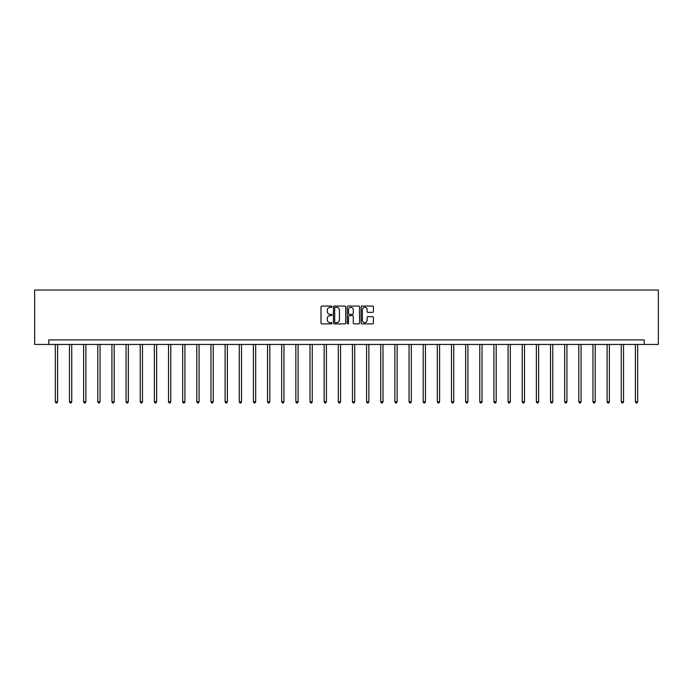 <?xml version="1.0" encoding="UTF-8"?>
<svg xmlns="http://www.w3.org/2000/svg" width="693" height="693" viewBox="0 0 693 693"><rect width="100%" height="100%" fill="white"/><g stroke="black" fill="none" stroke-linecap="round" stroke-linejoin="round"><path stroke-width="1.04" d="M331.99 306.696A0.624 0.624 0 0 0 331.367 306.072L321.907 306.072A0.892 0.892 0 0 0 321.015 306.964L321.015 322.99A0.892 0.892 0 0 0 321.907 323.874L331.367 323.874A0.624 0.624 0 0 0 331.99 323.25A0.624 0.624 0 0 0 331.367 322.635L330.145 322.635A2.85 2.85 0 0 1 327.295 319.785L327.295 318.451A2.85 2.85 0 0 1 330.145 315.601L331.367 315.601A0.624 0.624 0 0 0 331.99 314.977A0.624 0.624 0 0 0 331.367 314.353L330.145 314.353A2.85 2.85 0 0 1 327.295 311.504L327.295 310.169A2.85 2.85 0 0 1 330.145 307.32L331.367 307.32A0.624 0.624 0 0 0 331.99 306.696M372.513 312.352A0.892 0.892 0 0 0 373.406 311.46L373.406 306.964A0.892 0.892 0 0 0 372.513 306.072L362.015 306.072A0.892 0.892 0 0 0 361.122 306.964L361.122 322.99A0.892 0.892 0 0 0 362.015 323.874L372.513 323.874A0.892 0.892 0 0 0 373.406 322.99L373.406 317.559A0.892 0.892 0 0 0 372.513 316.666L368.018 316.666A0.892 0.892 0 0 0 367.134 317.559L367.134 320.253A2.382 2.382 0 0 1 364.752 322.635A2.382 2.382 0 0 1 362.37 320.253L362.37 309.702A2.382 2.382 0 0 1 364.752 307.32A2.382 2.382 0 0 1 367.134 309.702L367.134 311.46A0.892 0.892 0 0 0 368.018 312.352L372.513 312.352M644.204 344.447L658.35 344.447L658.35 290.038L34.65 290.038L34.65 344.447L644.204 344.447L644.204 339.916L48.796 339.916L48.796 344.447M345.72 306.964A0.892 0.892 0 0 0 344.828 306.072L334.329 306.072A0.892 0.892 0 0 0 333.437 306.964L333.437 322.99A0.892 0.892 0 0 0 334.329 323.874L344.828 323.874A0.892 0.892 0 0 0 345.72 322.99L345.72 306.964M348.172 306.072L358.671 306.072A0.892 0.892 0 0 1 359.563 306.964L359.563 322.99A0.892 0.892 0 0 1 358.671 323.874L354.175 323.874A0.892 0.892 0 0 1 353.291 322.99L353.291 316.484A0.892 0.892 0 0 0 352.399 315.601L349.419 315.601A0.892 0.892 0 0 0 348.527 316.484L348.527 323.25A0.624 0.624 0 0 1 347.903 323.874A0.624 0.624 0 0 1 347.28 323.25L347.28 306.964A0.892 0.892 0 0 1 348.172 306.072M335.308 307.32A0.624 0.624 0 0 0 334.684 307.943L334.684 322.011A0.624 0.624 0 0 0 335.308 322.635L336.599 322.635A2.85 2.85 0 0 0 339.449 319.785L339.449 310.169A2.85 2.85 0 0 0 336.599 307.32L335.308 307.32M353.291 309.745A2.382 2.382 0 0 0 350.909 307.363A2.382 2.382 0 0 0 348.527 309.745L348.527 313.461A0.892 0.892 0 0 0 349.419 314.353L352.399 314.353A0.892 0.892 0 0 0 353.291 313.461L353.291 309.745M55.327 344.447L55.327 401.784L57.597 401.784L57.597 344.447M57.597 401.784L56.913 402.962L56.012 402.962L55.327 401.784M69.473 344.447L69.473 401.784L71.743 401.784L71.743 344.447M71.743 401.784L71.067 402.962L70.158 402.962L69.473 401.784M83.628 344.447L83.628 401.784L85.889 401.784L85.889 344.447M85.889 401.784L85.213 402.962L84.303 402.962L83.628 401.784M97.774 344.447L97.774 401.784L100.043 401.784L100.043 344.447M100.043 401.784L99.359 402.962L98.449 402.962L97.774 401.784M111.919 344.447L111.919 401.784L114.189 401.784L114.189 344.447M114.189 401.784L113.505 402.962L112.604 402.962L111.919 401.784M126.065 344.447L126.065 401.784L128.335 401.784L128.335 344.447M128.335 401.784L127.659 402.962L126.75 402.962L126.065 401.784M140.22 344.447L140.22 401.784L142.481 401.784L142.481 344.447M142.481 401.784L141.805 402.962L140.896 402.962L140.22 401.784M154.366 344.447L154.366 401.784L156.635 401.784L156.635 344.447M156.635 401.784L155.951 402.962L155.05 402.962L154.366 401.784M168.512 344.447L168.512 401.784L170.781 401.784L170.781 344.447M170.781 401.784L170.097 402.962L169.196 402.962L168.512 401.784M182.666 344.447L182.666 401.784L184.927 401.784L184.927 344.447M184.927 401.784L184.251 402.962L183.342 402.962L182.666 401.784M196.812 344.447L196.812 401.784L199.082 401.784L199.082 344.447M199.082 401.784L198.397 402.962L197.488 402.962L196.812 401.784M210.958 344.447L210.958 401.784L213.227 401.784L213.227 344.447M213.227 401.784L212.543 402.962L211.642 402.962L210.958 401.784M225.104 344.447L225.104 401.784L227.373 401.784L227.373 344.447M227.373 401.784L226.698 402.962L225.788 402.962L225.104 401.784M239.258 344.447L239.258 401.784L241.519 401.784L241.519 344.447M241.519 401.784L240.843 402.962L239.934 402.962L239.258 401.784M253.404 344.447L253.404 401.784L255.674 401.784L255.674 344.447M255.674 401.784L254.989 402.962L254.08 402.962L253.404 401.784M267.55 344.447L267.55 401.784L269.82 401.784L269.82 344.447M269.82 401.784L269.135 402.962L268.234 402.962L267.55 401.784M281.696 344.447L281.696 401.784L283.965 401.784L283.965 344.447M283.965 401.784L283.29 402.962L282.38 402.962L281.696 401.784M295.85 344.447L295.85 401.784L298.111 401.784L298.111 344.447M298.111 401.784L297.436 402.962L296.526 402.962L295.85 401.784M309.996 344.447L309.996 401.784L312.266 401.784L312.266 344.447M312.266 401.784L311.581 402.962L310.672 402.962L309.996 401.784M324.142 344.447L324.142 401.784L326.412 401.784L326.412 344.447M326.412 401.784L325.727 402.962L324.826 402.962L324.142 401.784M338.288 344.447L338.288 401.784L340.558 401.784L340.558 344.447M340.558 401.784L339.882 402.962L338.972 402.962L338.288 401.784M352.442 344.447L352.442 401.784L354.712 401.784L354.712 344.447M354.712 401.784L354.028 402.962L353.118 402.962L352.442 401.784M366.588 344.447L366.588 401.784L368.858 401.784L368.858 344.447M368.858 401.784L368.174 402.962L367.273 402.962L366.588 401.784M380.734 344.447L380.734 401.784L383.004 401.784L383.004 344.447M383.004 401.784L382.328 402.962L381.419 402.962L380.734 401.784M394.889 344.447L394.889 401.784L397.15 401.784L397.15 344.447M397.15 401.784L396.474 402.962L395.564 402.962L394.889 401.784M409.035 344.447L409.035 401.784L411.304 401.784L411.304 344.447M411.304 401.784L410.62 402.962L409.71 402.962L409.035 401.784M423.18 344.447L423.18 401.784L425.45 401.784L425.45 344.447M425.45 401.784L424.766 402.962L423.865 402.962L423.18 401.784M437.326 344.447L437.326 401.784L439.596 401.784L439.596 344.447M439.596 401.784L438.92 402.962L438.011 402.962L437.326 401.784M451.481 344.447L451.481 401.784L453.742 401.784L453.742 344.447M453.742 401.784L453.066 402.962L452.157 402.962L451.481 401.784M465.627 344.447L465.627 401.784L467.896 401.784L467.896 344.447M467.896 401.784L467.212 402.962L466.302 402.962L465.627 401.784M479.773 344.447L479.773 401.784L482.042 401.784L482.042 344.447M482.042 401.784L481.358 402.962L480.457 402.962L479.773 401.784M493.918 344.447L493.918 401.784L496.188 401.784L496.188 344.447M496.188 401.784L495.512 402.962L494.603 402.962L493.918 401.784M508.073 344.447L508.073 401.784L510.334 401.784L510.334 344.447M510.334 401.784L509.658 402.962L508.749 402.962L508.073 401.784M522.219 344.447L522.219 401.784L524.488 401.784L524.488 344.447M524.488 401.784L523.804 402.962L522.903 402.962L522.219 401.784M536.365 344.447L536.365 401.784L538.634 401.784L538.634 344.447M538.634 401.784L537.95 402.962L537.049 402.962L536.365 401.784M550.519 344.447L550.519 401.784L552.78 401.784L552.78 344.447M552.78 401.784L552.104 402.962L551.195 402.962L550.519 401.784M564.665 344.447L564.665 401.784L566.935 401.784L566.935 344.447M566.935 401.784L566.25 402.962L565.341 402.962L564.665 401.784M578.811 344.447L578.811 401.784L581.08 401.784L581.08 344.447M581.08 401.784L580.396 402.962L579.495 402.962L578.811 401.784M592.957 344.447L592.957 401.784L595.226 401.784L595.226 344.447M595.226 401.784L594.551 402.962L593.641 402.962L592.957 401.784M607.111 344.447L607.111 401.784L609.372 401.784L609.372 344.447M609.372 401.784L608.697 402.962L607.787 402.962L607.111 401.784M621.257 344.447L621.257 401.784L623.527 401.784L623.527 344.447M623.527 401.784L622.842 402.962L621.933 402.962L621.257 401.784M635.403 344.447L635.403 401.784L637.673 401.784L637.673 344.447M637.673 401.784L636.988 402.962L636.087 402.962L635.403 401.784"/></g></svg>
